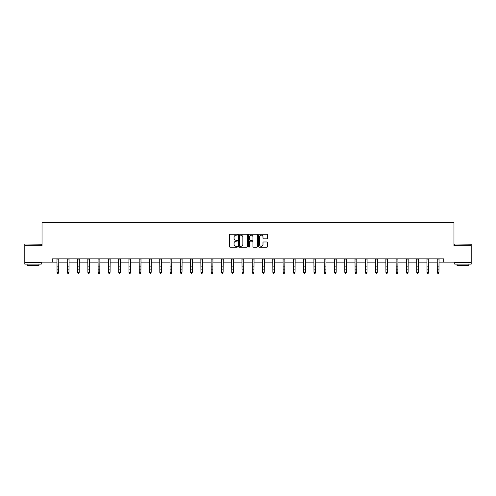 <?xml version="1.0" encoding="UTF-8"?>
<svg xmlns="http://www.w3.org/2000/svg" width="496" height="496" viewBox="0 0 496 496"><rect width="100%" height="100%" fill="white"/><g stroke="black" fill="none" stroke-linecap="round" stroke-linejoin="round"><path stroke-width="0.74" d="M237.46 234.72A0.453 0.453 0 0 0 237.007 234.267L230.138 234.267A0.645 0.645 0 0 0 229.487 234.918L229.487 246.555A0.645 0.645 0 0 0 230.138 247.2L237.007 247.2A0.453 0.453 0 0 0 237.46 246.748A0.453 0.453 0 0 0 237.007 246.295L236.121 246.295A2.071 2.071 0 0 1 234.05 244.23L234.05 243.257A2.071 2.071 0 0 1 236.121 241.186L237.007 241.186A0.453 0.453 0 0 0 237.46 240.734A0.453 0.453 0 0 0 237.007 240.281L236.121 240.281A2.071 2.071 0 0 1 234.05 238.216L234.05 237.243A2.071 2.071 0 0 1 236.121 235.172L237.007 235.172A0.453 0.453 0 0 0 237.46 234.72M266.898 238.83A0.645 0.645 0 0 0 267.542 238.179L267.542 234.918A0.645 0.645 0 0 0 266.898 234.267L259.265 234.267A0.645 0.645 0 0 0 258.621 234.918L258.621 246.555A0.645 0.645 0 0 0 259.265 247.2L266.898 247.2A0.645 0.645 0 0 0 267.542 246.555L267.542 242.612A0.645 0.645 0 0 0 266.898 241.967L263.63 241.967A0.645 0.645 0 0 0 262.985 242.612L262.985 244.565A1.73 1.73 0 0 1 261.256 246.295A1.73 1.73 0 0 1 259.526 244.565L259.526 236.902A1.73 1.73 0 0 1 261.256 235.172A1.73 1.73 0 0 1 262.985 236.902L262.985 238.179A0.645 0.645 0 0 0 263.63 238.83L266.898 238.83M52.303 262.148L24.8 262.148L24.8 245.675L42.03 245.675L42.03 222.617L453.97 222.617L453.97 245.675L471.2 245.675L471.2 262.148L443.697 262.148L443.697 258.85L52.303 258.85L52.303 262.148L57.046 262.148M247.436 234.918A0.645 0.645 0 0 0 246.785 234.267L239.159 234.267A0.645 0.645 0 0 0 238.508 234.918L238.508 246.555A0.645 0.645 0 0 0 239.159 247.2L246.785 247.2A0.645 0.645 0 0 0 247.436 246.555L247.436 234.918M249.215 234.267L256.841 234.267A0.645 0.645 0 0 1 257.492 234.918L257.492 246.555A0.645 0.645 0 0 1 256.841 247.2L253.58 247.2A0.645 0.645 0 0 1 252.929 246.555L252.929 241.837A0.645 0.645 0 0 0 252.284 241.186L250.12 241.186A0.645 0.645 0 0 0 249.469 241.837L249.469 246.748A0.453 0.453 0 0 1 249.017 247.2A0.453 0.453 0 0 1 248.564 246.748L248.564 234.918A0.645 0.645 0 0 1 249.215 234.267M58.695 262.148L67.326 262.148M68.975 262.148L77.605 262.148M79.248 262.148L87.879 262.148M89.528 262.148L98.158 262.148M99.801 262.148L108.432 262.148M110.081 262.148L118.711 262.148M120.361 262.148L128.991 262.148M130.634 262.148L139.264 262.148M140.914 262.148L149.544 262.148M151.187 262.148L159.817 262.148M161.467 262.148L170.097 262.148M171.746 262.148L180.377 262.148M182.02 262.148L190.65 262.148M192.299 262.148L200.93 262.148M202.579 262.148L211.209 262.148M212.852 262.148L221.483 262.148M223.132 262.148L231.762 262.148M233.405 262.148L242.036 262.148M243.685 262.148L252.315 262.148M253.964 262.148L262.595 262.148M264.238 262.148L272.868 262.148M274.517 262.148L283.148 262.148M284.791 262.148L293.421 262.148M295.07 262.148L303.701 262.148M305.35 262.148L313.98 262.148M315.623 262.148L324.254 262.148M325.903 262.148L334.533 262.148M336.183 262.148L344.813 262.148M346.456 262.148L355.086 262.148M356.736 262.148L365.366 262.148M367.009 262.148L375.639 262.148M377.289 262.148L385.919 262.148M387.568 262.148L396.199 262.148M397.842 262.148L406.472 262.148M408.121 262.148L416.752 262.148M418.395 262.148L427.025 262.148M428.674 262.148L437.305 262.148M438.954 262.148L443.697 262.148M239.866 235.172A0.453 0.453 0 0 0 239.413 235.625L239.413 245.842A0.453 0.453 0 0 0 239.866 246.295L240.808 246.295A2.071 2.071 0 0 0 242.873 244.23L242.873 237.243A2.071 2.071 0 0 0 240.808 235.172L239.866 235.172M252.929 236.939A1.73 1.73 0 0 0 251.199 235.209A1.73 1.73 0 0 0 249.469 236.939L249.469 239.636A0.645 0.645 0 0 0 250.12 240.281L252.284 240.281A0.645 0.645 0 0 0 252.929 239.636L252.929 236.939M56.966 258.85L57.046 272.292L58.695 272.292L58.199 273.383L57.542 273.234L58.199 273.383M58.199 273.234L58.695 272.292L58.776 258.85M57.542 273.383L57.046 272.657L57.542 273.234M24.998 244.032L41.267 244.224L24.998 244.032M33.034 264.12L24.8 264.12L24.8 262.477L41.267 262.477L41.267 264.12L33.034 264.12M38.967 264.12L38.967 265.639L27.106 265.639L27.106 264.12M454.925 244.032L471.2 244.224L454.925 244.032M462.966 264.12L454.733 264.12L454.733 262.477L471.2 262.477L471.2 264.12L462.966 264.12M468.894 264.12L468.894 265.639L457.033 265.639L457.033 264.12M67.239 258.85L67.326 272.292L68.975 272.292L68.479 273.383L67.822 273.234L68.479 273.383M68.479 273.234L68.975 272.292L69.056 258.85M67.822 273.383L67.326 272.657L67.822 273.234M77.519 258.85L77.605 272.292L79.248 272.292L78.752 273.383L78.095 273.234L78.752 273.383M78.752 273.234L79.248 272.292L79.335 258.85M78.095 273.383L77.605 272.657L78.095 273.234M87.798 258.85L87.879 272.292L89.528 272.292L89.032 273.383L88.375 273.234L89.032 273.383M89.032 273.234L89.528 272.292L89.609 258.85M88.375 273.383L87.879 272.657L88.375 273.234M98.072 258.85L98.158 272.292L99.801 272.292L99.312 273.383L98.648 273.234L99.312 273.383M99.312 273.234L99.801 272.292L99.888 258.85M98.648 273.383L98.158 272.657L98.648 273.234M108.351 258.85L108.432 272.292L110.081 272.292L109.585 273.383L108.928 273.234L109.585 273.383M109.585 273.234L110.081 272.292L110.162 258.85M108.928 273.383L108.432 272.657L108.928 273.234M118.631 258.85L118.711 272.292L120.361 272.292L119.865 273.383L119.207 273.234L119.865 273.383M119.865 273.234L120.361 272.292L120.441 258.85M119.207 273.383L118.711 272.657L119.207 273.234M128.904 258.85L128.991 272.292L130.634 272.292L130.144 273.383L129.481 273.234L130.144 273.383M130.144 273.234L130.634 272.292L130.721 258.85M129.481 273.383L128.991 272.657L129.481 273.234M139.184 258.85L139.264 272.292L140.914 272.292L140.418 273.383L139.76 273.234L140.418 273.383M140.418 273.234L140.914 272.292L140.994 258.85M139.76 273.383L139.264 272.657L139.76 273.234M149.457 258.85L149.544 272.292L151.187 272.292L150.697 273.383L150.04 273.234L150.697 273.383M150.697 273.234L151.187 272.292L151.274 258.85M150.04 273.383L149.544 272.657L150.04 273.234M159.737 258.85L159.817 272.292L161.467 272.292L160.971 273.383L160.313 273.234L160.971 273.383M160.971 273.234L161.467 272.292L161.553 258.85M160.313 273.383L159.817 272.657L160.313 273.234M170.016 258.85L170.097 272.292L171.746 272.292L171.25 273.383L170.593 273.234L171.25 273.383M171.25 273.234L171.746 272.292L171.827 258.85M170.593 273.383L170.097 272.657L170.593 273.234M180.29 258.85L180.377 272.292L182.02 272.292L181.53 273.383L180.866 273.234L181.53 273.383M181.53 273.234L182.02 272.292L182.106 258.85M180.866 273.383L180.377 272.657L180.866 273.234M190.569 258.85L190.65 272.292L192.299 272.292L191.803 273.383L191.146 273.234L191.803 273.383M191.803 273.234L192.299 272.292L192.38 258.85M191.146 273.383L190.65 272.657L191.146 273.234M200.843 258.85L200.93 272.292L202.579 272.292L202.083 273.383L201.426 273.234L202.083 273.383M202.083 273.234L202.579 272.292L202.659 258.85M201.426 273.383L200.93 272.657L201.426 273.234M211.122 258.85L211.209 272.292L212.852 272.292L212.356 273.383L211.699 273.234L212.356 273.383M212.356 273.234L212.852 272.292L212.939 258.85M211.699 273.383L211.209 272.657L211.699 273.234M221.402 258.85L221.483 272.292L223.132 272.292L222.636 273.383L221.979 273.234L222.636 273.383M222.636 273.234L223.132 272.292L223.212 258.85M221.979 273.383L221.483 272.657L221.979 273.234M231.675 258.85L231.762 272.292L233.405 272.292L232.915 273.383L232.252 273.234L232.915 273.383M232.915 273.234L233.405 272.292L233.492 258.85M232.252 273.383L231.762 272.657L232.252 273.234M241.955 258.85L242.036 272.292L243.685 272.292L243.189 273.383L242.532 273.234L243.189 273.383M243.189 273.234L243.685 272.292L243.765 258.85M242.532 273.383L242.036 272.657L242.532 273.234M252.235 258.85L252.315 272.292L253.964 272.292L253.468 273.383L252.811 273.234L253.468 273.383M253.468 273.234L253.964 272.292L254.045 258.85M252.811 273.383L252.315 272.657L252.811 273.234M262.508 258.85L262.595 272.292L264.238 272.292L263.748 273.383L263.085 273.234L263.748 273.383M263.748 273.234L264.238 272.292L264.325 258.85M263.085 273.383L262.595 272.657L263.085 273.234M272.788 258.85L272.868 272.292L274.517 272.292L274.021 273.383L273.364 273.234L274.021 273.383M274.021 273.234L274.517 272.292L274.598 258.85M273.364 273.383L272.868 272.657L273.364 273.234M283.061 258.85L283.148 272.292L284.791 272.292L284.301 273.383L283.644 273.234L284.301 273.383M284.301 273.234L284.791 272.292L284.878 258.85M283.644 273.383L283.148 272.657L283.644 273.234M293.341 258.85L293.421 272.292L295.07 272.292L294.574 273.383L293.917 273.234L294.574 273.383M294.574 273.234L295.07 272.292L295.157 258.85M293.917 273.383L293.421 272.657L293.917 273.234M303.62 258.85L303.701 272.292L305.35 272.292L304.854 273.383L304.197 273.234L304.854 273.383M304.854 273.234L305.35 272.292L305.431 258.85M304.197 273.383L303.701 272.657L304.197 273.234M313.894 258.85L313.98 272.292L315.623 272.292L315.134 273.383L314.47 273.234L315.134 273.383M315.134 273.234L315.623 272.292L315.71 258.85M314.47 273.383L313.98 272.657L314.47 273.234M324.173 258.85L324.254 272.292L325.903 272.292L325.407 273.383L324.75 273.234L325.407 273.383M325.407 273.234L325.903 272.292L325.984 258.85M324.75 273.383L324.254 272.657L324.75 273.234M334.447 258.85L334.533 272.292L336.183 272.292L335.687 273.383L335.029 273.234L335.687 273.383M335.687 273.234L336.183 272.292L336.263 258.85M335.029 273.383L334.533 272.657L335.029 273.234M344.726 258.85L344.813 272.292L346.456 272.292L345.96 273.383L345.303 273.234L345.96 273.383M345.96 273.234L346.456 272.292L346.543 258.85M345.303 273.383L344.813 272.657L345.303 273.234M355.006 258.85L355.086 272.292L356.736 272.292L356.24 273.383L355.582 273.234L356.24 273.383M356.24 273.234L356.736 272.292L356.816 258.85M355.582 273.383L355.086 272.657L355.582 273.234M365.279 258.85L365.366 272.292L367.009 272.292L366.519 273.383L365.856 273.234L366.519 273.383M366.519 273.234L367.009 272.292L367.096 258.85M365.856 273.383L365.366 272.657L365.856 273.234M375.559 258.85L375.639 272.292L377.289 272.292L376.793 273.383L376.135 273.234L376.793 273.383M376.793 273.234L377.289 272.292L377.369 258.85M376.135 273.383L375.639 272.657L376.135 273.234M385.838 258.85L385.919 272.292L387.568 272.292L387.072 273.383L386.415 273.234L387.072 273.383M387.072 273.234L387.568 272.292L387.649 258.85M386.415 273.383L385.919 272.657L386.415 273.234M396.112 258.85L396.199 272.292L397.842 272.292L397.352 273.383L396.688 273.234L397.352 273.383M397.352 273.234L397.842 272.292L397.928 258.85M396.688 273.383L396.199 272.657L396.688 273.234M406.391 258.85L406.472 272.292L408.121 272.292L407.625 273.383L406.968 273.234L407.625 273.383M407.625 273.234L408.121 272.292L408.202 258.85M406.968 273.383L406.472 272.657L406.968 273.234M416.665 258.85L416.752 272.292L418.395 272.292L417.905 273.383L417.248 273.234L417.905 273.383M417.905 273.234L418.395 272.292L418.481 258.85M417.248 273.383L416.752 272.657L417.248 273.234M426.944 258.85L427.025 272.292L428.674 272.292L428.178 273.383L427.521 273.234L428.178 273.383M428.178 273.234L428.674 272.292L428.761 258.85M427.521 273.383L427.025 272.657L427.521 273.234M437.224 258.85L437.305 272.292L438.954 272.292L438.458 273.383L437.801 273.234L438.458 273.383M438.458 273.234L438.954 272.292L439.034 258.85M437.801 273.383L437.305 272.657L437.801 273.234M58.776 258.869L56.972 258.869M58.695 266.891L57.046 266.891M58.695 269.148L57.046 269.148M58.695 259.935L57.046 259.935M69.049 258.869L67.245 258.869M68.975 266.891L67.326 266.891M68.975 269.148L67.326 269.148M68.975 259.935L67.326 259.935M79.329 258.869L77.525 258.869M79.248 266.891L77.605 266.891M79.248 269.148L77.605 269.148M79.248 259.935L77.605 259.935M89.602 258.869L87.804 258.869M89.528 266.891L87.879 266.891M89.528 269.148L87.879 269.148M89.528 259.935L87.879 259.935M99.882 258.869L98.078 258.869M99.801 266.891L98.158 266.891M99.801 269.148L98.158 269.148M99.801 259.935L98.158 259.935M110.162 258.869L108.357 258.869M110.081 266.891L108.432 266.891M110.081 269.148L108.432 269.148M110.081 259.935L108.432 259.935M120.435 258.869L118.631 258.869M120.361 266.891L118.711 266.891M120.361 269.148L118.711 269.148M120.361 259.935L118.711 259.935M130.715 258.869L128.91 258.869M130.634 266.891L128.991 266.891M130.634 269.148L128.991 269.148M130.634 259.935L128.991 259.935M140.988 258.869L139.19 258.869M140.914 266.891L139.264 266.891M140.914 269.148L139.264 269.148M140.914 259.935L139.264 259.935M151.268 258.869L149.463 258.869M151.187 266.891L149.544 266.891M151.187 269.148L149.544 269.148M151.187 259.935L149.544 259.935M161.547 258.869L159.743 258.869M161.467 266.891L159.817 266.891M161.467 269.148L159.817 269.148M161.467 259.935L159.817 259.935M171.821 258.869L170.016 258.869M171.746 266.891L170.097 266.891M171.746 269.148L170.097 269.148M171.746 259.935L170.097 259.935M182.1 258.869L180.296 258.869M182.02 266.891L180.377 266.891M182.02 269.148L180.377 269.148M182.02 259.935L180.377 259.935M192.38 258.869L190.576 258.869M192.299 266.891L190.65 266.891M192.299 269.148L190.65 269.148M192.299 259.935L190.65 259.935M202.653 258.869L200.849 258.869M202.579 266.891L200.93 266.891M202.579 269.148L200.93 269.148M202.579 259.935L200.93 259.935M212.933 258.869L211.129 258.869M212.852 266.891L211.209 266.891M212.852 269.148L211.209 269.148M212.852 259.935L211.209 259.935M223.206 258.869L221.408 258.869M223.132 266.891L221.483 266.891M223.132 269.148L221.483 269.148M223.132 259.935L221.483 259.935M233.486 258.869L231.682 258.869M233.405 266.891L231.762 266.891M233.405 269.148L231.762 269.148M233.405 259.935L231.762 259.935M243.765 258.869L241.961 258.869M243.685 266.891L242.036 266.891M243.685 269.148L242.036 269.148M243.685 259.935L242.036 259.935M254.039 258.869L252.235 258.869M253.964 266.891L252.315 266.891M253.964 269.148L252.315 269.148M253.964 259.935L252.315 259.935M264.318 258.869L262.514 258.869M264.238 266.891L262.595 266.891M264.238 269.148L262.595 269.148M264.238 259.935L262.595 259.935M274.592 258.869L272.794 258.869M274.517 266.891L272.868 266.891M274.517 269.148L272.868 269.148M274.517 259.935L272.868 259.935M284.871 258.869L283.067 258.869M284.791 266.891L283.148 266.891M284.791 269.148L283.148 269.148M284.791 259.935L283.148 259.935M295.151 258.869L293.347 258.869M295.07 266.891L293.421 266.891M295.07 269.148L293.421 269.148M295.07 259.935L293.421 259.935M305.424 258.869L303.62 258.869M305.35 266.891L303.701 266.891M305.35 269.148L303.701 269.148M305.35 259.935L303.701 259.935M315.704 258.869L313.9 258.869M315.623 266.891L313.98 266.891M315.623 269.148L313.98 269.148M315.623 259.935L313.98 259.935M325.984 258.869L324.179 258.869M325.903 266.891L324.254 266.891M325.903 269.148L324.254 269.148M325.903 259.935L324.254 259.935M336.257 258.869L334.453 258.869M336.183 266.891L334.533 266.891M336.183 269.148L334.533 269.148M336.183 259.935L334.533 259.935M346.537 258.869L344.732 258.869M346.456 266.891L344.813 266.891M346.456 269.148L344.813 269.148M346.456 259.935L344.813 259.935M356.81 258.869L355.012 258.869M356.736 266.891L355.086 266.891M356.736 269.148L355.086 269.148M356.736 259.935L355.086 259.935M367.09 258.869L365.285 258.869M367.009 266.891L365.366 266.891M367.009 269.148L365.366 269.148M367.009 259.935L365.366 259.935M377.369 258.869L375.565 258.869M377.289 266.891L375.639 266.891M377.289 269.148L375.639 269.148M377.289 259.935L375.639 259.935M387.643 258.869L385.838 258.869M387.568 266.891L385.919 266.891M387.568 269.148L385.919 269.148M387.568 259.935L385.919 259.935M397.922 258.869L396.118 258.869M397.842 266.891L396.199 266.891M397.842 269.148L396.199 269.148M397.842 259.935L396.199 259.935M408.196 258.869L406.398 258.869M408.121 266.891L406.472 266.891M408.121 269.148L406.472 269.148M408.121 259.935L406.472 259.935M418.475 258.869L416.671 258.869M418.395 266.891L416.752 266.891M418.395 269.148L416.752 269.148M418.395 259.935L416.752 259.935M428.755 258.869L426.951 258.869M428.674 266.891L427.025 266.891M428.674 269.148L427.025 269.148M428.674 259.935L427.025 259.935M439.028 258.869L437.224 258.869M438.954 266.891L437.305 266.891M438.954 269.148L437.305 269.148M438.954 259.935L437.305 259.935M24.8 245.675L24.8 244.224M28.557 262.477L28.557 262.148M37.516 262.477L37.516 262.148M41.267 245.675L41.267 244.224M454.733 245.675L454.733 244.224M458.484 262.477L458.484 262.148M467.443 262.477L467.443 262.148M471.2 245.675L471.2 244.224"/></g></svg>
